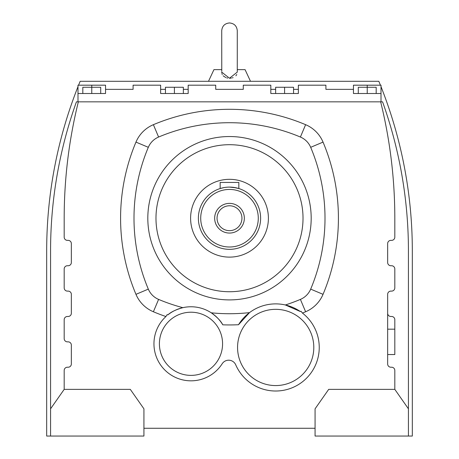 <?xml version="1.0" encoding="UTF-8"?>
<svg xmlns="http://www.w3.org/2000/svg" width="459" height="459" viewBox="0 0 459 459"><rect width="100%" height="100%" fill="white"/><g stroke="black" fill="none" stroke-linecap="round" stroke-linejoin="round"><path stroke-width="0.69" d="M298.367 93.51L270.821 93.51L270.821 85.185L243.276 85.185L243.276 89.35L215.724 89.35L215.724 85.185L188.179 85.185L188.179 93.51L160.633 93.51L160.633 85.185L133.087 85.185L133.087 89.35L105.541 89.35L105.541 93.51L77.99 93.51L77.99 101.835L381.01 101.835L381.01 85.185L353.459 85.185L353.459 89.35L325.913 89.35L325.913 85.185L298.367 85.185L298.367 93.51L298.367 89.35L293.542 89.35M353.459 89.35L353.459 93.51L381.01 93.51M381.01 101.835L382.565 101.835A442.378 442.378 0 0 1 408.43 250.895L408.43 408.82L394.815 389.37L328.696 389.37L315.075 408.82L315.075 436.05L412.32 436.05L412.32 250.895A446.268 446.268 0 0 0 381.01 86.671M77.99 101.835L76.435 101.835A442.378 442.378 0 0 0 50.57 250.895L50.57 436.05L143.925 436.05L143.925 408.82L130.304 389.37L64.185 389.37L64.185 370.442A3.219 3.219 0 0 1 67.41 367.223L68.121 367.223A3.219 3.219 0 0 0 71.346 364.004L71.346 345.07A3.219 3.219 0 0 0 68.121 341.852L67.41 341.852A3.219 3.219 0 0 1 64.185 338.633L64.185 319.699A3.219 3.219 0 0 1 67.41 316.481L68.121 316.481A3.219 3.219 0 0 0 71.346 313.262L71.346 294.334A3.219 3.219 0 0 0 68.121 291.109L67.41 291.109A3.219 3.219 0 0 1 64.185 287.891L64.185 268.963A3.219 3.219 0 0 1 67.41 265.738L68.121 265.738A3.219 3.219 0 0 0 71.346 262.519L71.346 243.591A3.219 3.219 0 0 0 68.121 240.367L67.41 240.367A3.219 3.219 0 0 1 64.185 237.148L64.185 218.22A485.306 485.306 0 0 1 78.346 101.835M188.179 93.51L188.179 89.35L183.353 89.35M105.541 93.51L105.541 85.185L77.99 85.185L77.99 93.51M358.29 93.51L358.29 87.267L376.179 87.267L376.179 93.51M367.234 85.185L367.234 93.51M380.419 85.185A446.268 446.268 0 0 0 378.841 81.295L80.159 81.295A446.268 446.268 0 0 0 78.581 85.185M77.99 86.671A446.268 446.268 0 0 0 46.68 250.895L46.68 436.05L50.57 436.05M380.654 101.835A485.306 485.306 0 0 1 394.815 218.22L394.815 237.148A3.219 3.219 0 0 1 391.59 240.367L390.879 240.367A3.219 3.219 0 0 0 387.654 243.591L387.654 262.519A3.219 3.219 0 0 0 390.879 265.738L391.59 265.738A3.219 3.219 0 0 1 394.815 268.963L394.815 287.891A3.219 3.219 0 0 1 391.59 291.109L390.879 291.109A3.219 3.219 0 0 0 387.654 294.334L387.654 364.004A3.219 3.219 0 0 0 390.879 367.223L391.59 367.223A3.219 3.219 0 0 1 394.815 370.442L394.815 389.37M165.458 89.35L160.633 89.35M275.647 89.35L270.821 89.35M105.541 89.35L105.541 85.185M64.185 389.37L50.57 408.82M408.43 436.05L408.43 408.82M387.654 313.262A3.219 3.219 0 0 0 390.879 316.481L391.59 316.481A3.219 3.219 0 0 1 394.815 319.699L394.815 354.537L387.654 354.537M153.386 311.759A196.045 196.045 0 0 0 165.923 316.538A37.03 37.03 0 0 0 180.594 379.341A37.03 37.03 0 0 0 222.179 363.757A7.7 7.7 0 0 1 235.731 364.83A43.565 43.565 0 0 0 302.389 381.865A43.565 43.565 0 0 0 302.429 313.067A196.045 196.045 0 0 0 305.614 311.759A32.675 32.675 0 0 0 323.038 294.334A196.045 196.045 0 0 0 323.038 142.106A32.675 32.675 0 0 0 305.614 124.682A196.045 196.045 0 0 0 153.386 124.682A32.675 32.675 0 0 0 135.962 142.106A196.045 196.045 0 0 0 135.962 294.334A32.675 32.675 0 0 0 153.386 311.759L158.596 299.4A182.636 182.636 0 0 0 182.86 307.668C175.986 309.573 170.983 311.977 167.856 314.88A193.853 193.853 0 0 1 167.151 314.639L166.169 316.159M143.925 428.27L315.075 428.27M275.647 93.51L275.647 87.267L284.591 87.267L284.591 93.51M284.591 87.267L293.542 87.267L293.542 93.51M165.458 93.51L165.458 87.267L183.353 87.267L183.353 93.51M174.409 87.267L174.409 93.51M82.821 93.51L82.821 87.267L100.71 87.267L100.71 93.51M91.766 85.185L91.766 93.51M302.154 312.705L301.041 311.254A193.853 193.853 0 0 1 300.341 311.535L285.36 304.971A182.636 182.636 0 0 0 300.404 299.4A19.267 19.267 0 0 0 310.68 289.124A182.636 182.636 0 0 0 310.68 147.316A19.267 19.267 0 0 0 300.404 137.04A182.636 182.636 0 0 0 158.596 137.04A19.267 19.267 0 0 0 148.32 147.316A182.636 182.636 0 0 0 148.32 289.124A19.267 19.267 0 0 0 158.596 299.4M222.787 324.823C220.877 321.013 217.038 317.008 211.266 312.814A182.636 182.636 0 0 0 249.501 312.625A43.565 43.565 0 0 0 238.508 324.731A193.853 193.853 0 0 1 222.787 324.823A37.03 37.03 0 0 0 167.856 314.88M300.341 311.535A43.565 43.565 0 0 0 249.501 312.625L238.508 324.731M222.575 343.797A31.585 31.585 0 0 0 190.99 312.212A31.585 31.585 0 0 0 159.405 343.797A31.585 31.585 0 0 0 190.99 375.382A31.585 31.585 0 0 0 222.575 343.797M313.801 347.452A38.12 38.12 0 0 0 275.681 309.332A38.12 38.12 0 0 0 237.561 347.452A38.12 38.12 0 0 0 275.681 385.571A38.12 38.12 0 0 0 313.801 347.452M221.766 71.329L221.72 30.73C222.179 26.002 224.772 23.409 229.5 22.95C234.228 23.409 236.821 26.002 237.28 30.73L237.28 72.115L229.5 78.254L221.72 72.115L221.783 72.981M221.72 69.63L213.94 69.63L208.501 81.295M221.955 73.761L222.236 74.496M223.114 75.804L225.897 77.628M226.746 77.898L227.658 78.099M229.5 78.254L231.353 78.099M232.254 77.898L233.109 77.628M235.892 75.804L236.764 74.496M250.499 81.295L245.06 69.63L237.28 69.63M229.5 136.535A81.685 81.685 0 0 0 147.815 218.22A81.685 81.685 0 0 0 229.5 299.905A81.685 81.685 0 0 0 311.185 218.22A81.685 81.685 0 0 0 229.5 136.535M229.5 291.735A73.52 73.52 0 0 0 303.02 218.22A73.52 73.52 0 0 0 229.5 144.7A73.52 73.52 0 0 0 155.98 218.22A73.52 73.52 0 0 0 229.5 291.735M229.5 257.12A38.9 38.9 0 0 0 268.4 218.22A38.9 38.9 0 0 0 229.5 179.32A38.9 38.9 0 0 0 190.6 218.22A38.9 38.9 0 0 0 229.5 257.12M221.743 188.081L220.165 188.534L220.165 182.435L238.835 182.435L238.835 188.534L233.092 187.306M229.5 187.1A31.12 31.12 0 0 0 198.38 218.22A31.12 31.12 0 0 0 229.5 249.34A31.12 31.12 0 0 0 260.62 218.22A31.12 31.12 0 0 0 229.5 187.1L236.098 187.811M220.165 188.534L224.308 187.536M225.92 187.306L227.664 187.157M227.624 187.157L227.004 187.203M224.285 187.542L222.919 187.806M238.835 182.435L238.835 188.534M229.5 247.005A28.785 28.785 0 0 0 258.285 218.22A28.785 28.785 0 0 0 229.5 189.435A28.785 28.785 0 0 0 200.715 218.22A28.785 28.785 0 0 0 229.5 247.005M229.5 233.063A14.843 14.843 0 0 0 244.343 218.22A14.843 14.843 0 0 0 229.5 203.377A14.843 14.843 0 0 0 214.657 218.22A14.843 14.843 0 0 0 229.5 233.063M229.5 205.77A12.445 12.445 0 0 0 217.055 218.22A12.445 12.445 0 0 0 229.5 230.665A12.445 12.445 0 0 0 241.945 218.22A12.445 12.445 0 0 0 229.5 205.77M148.32 147.316L135.962 142.106M158.596 137.04L153.386 124.682M148.32 289.124L135.962 294.334M300.404 299.4L305.614 311.759M310.68 289.124L323.038 294.334M310.68 147.316L323.038 142.106M300.404 137.04L305.614 124.682M394.815 329.166L387.654 329.166M237.28 30.73L237.28 54.07"/></g></svg>
